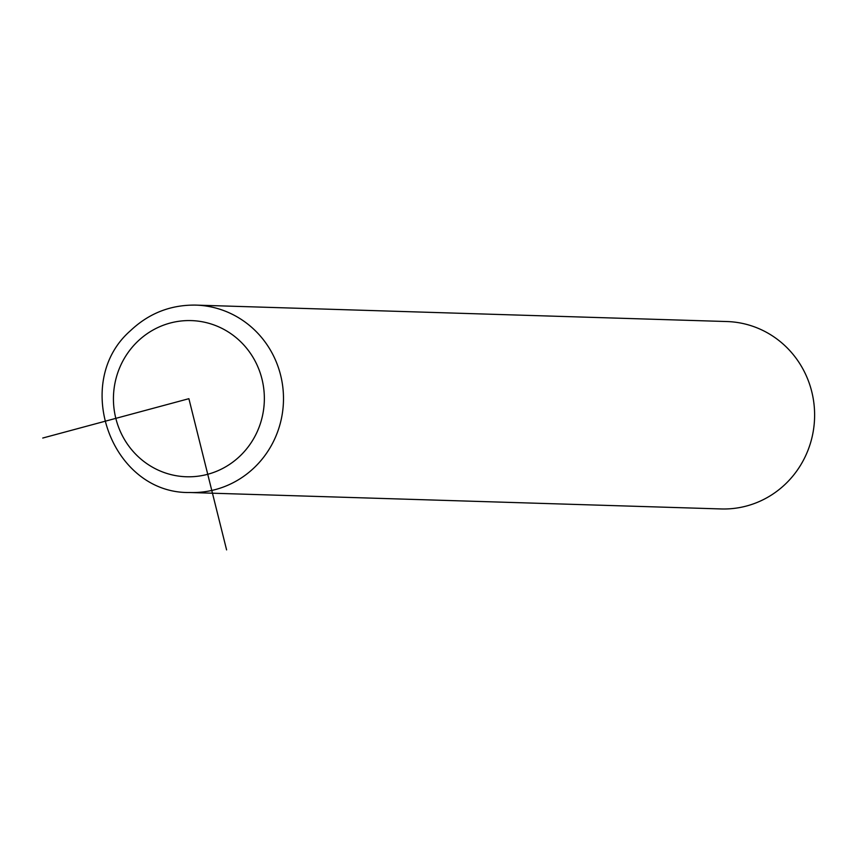 <?xml version="1.0" encoding="UTF-8"?>
<svg xmlns="http://www.w3.org/2000/svg" width="855" height="855" viewBox="0 0 855 855"><rect width="100%" height="100%" fill="white"/><g stroke="black" fill="none" stroke-linecap="round" stroke-linejoin="round"><path stroke-width="1.28" d="M190.034 492.512L721.16 508.949A93.751 90.555 -88.2 0 0 785.948 483.545A93.751 90.555 -88.2 0 0 808.809 382.014A93.751 90.555 -88.2 0 0 726.964 321.544L195.838 305.107C170.733 304.733 148.941 313.251 130.473 330.693C71.008 382.559 111.759 494.233 190.034 492.512A93.751 90.555 -88.2 0 0 254.822 467.108A93.751 90.555 -88.2 0 0 277.683 365.577A93.751 90.555 -88.2 0 0 195.838 305.107M42.75 438.038L188.891 398.687L226.596 549.893M240.469 455.597A78.126 75.464 -88.2 0 0 243.985 345.174A78.126 75.464 -88.2 0 0 137.313 341.776A78.126 75.464 -88.2 0 0 133.808 452.199A78.126 75.464 -88.2 0 0 240.469 455.597"/></g></svg>

